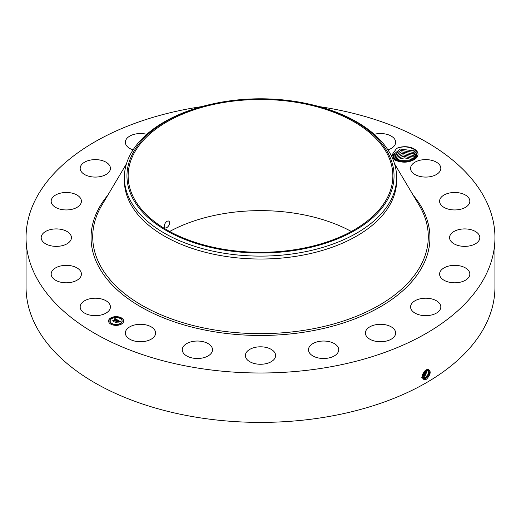 <?xml version="1.0" encoding="UTF-8"?>
<svg xmlns="http://www.w3.org/2000/svg" width="521" height="521" viewBox="0 0 521 521"><rect width="100%" height="100%" fill="white"/><g stroke="black" fill="none" stroke-linecap="round" stroke-linejoin="round"><path stroke-width="0.78" d="M319.152 106.59A234.45 135.356 180 0 1 494.95 237.641A234.45 135.356 180 0 1 326.504 367.526A234.45 135.356 180 0 1 26.05 237.641A234.45 135.356 180 0 1 194.496 107.756A234.45 135.356 180 0 1 201.848 106.59M494.95 237.641L494.95 287.045A234.45 135.356 180 0 1 326.504 416.924A234.45 135.356 180 0 1 26.05 287.045L26.05 237.641M426.289 369.858L428.112 369.272C431.29 371.037 430.795 374.306 426.614 379.093L424.211 379.77C420.988 377.289 421.678 373.987 426.282 369.858M169.67 231.467A132.354 76.411 180 0 1 223.235 213.721A132.354 76.411 180 0 1 351.33 231.467M391.343 155.818L396.631 148.394A13.123 7.574 180 0 1 417.484 152.145A13.123 7.574 180 0 1 415.087 159.048L405.494 161.966L396.266 160.038L393.166 157.153L392.678 155.238L400.141 149.026L413.511 150.816L416.611 153.956L413.544 150.856L400.167 149.032L392.678 155.245M396.266 160.038L394.866 160.071L392.215 157.648M394.866 160.071C402.29 163.164 409.031 162.826 415.087 159.048M80.788 309.396A15.129 8.733 180 0 1 80.175 306.941A15.129 8.733 180 0 1 93.148 298.292A15.129 8.733 180 0 1 109.814 304.479A15.129 8.733 180 0 1 110.426 306.941A15.129 8.733 180 0 1 97.453 315.583A15.129 8.733 180 0 1 80.788 309.396M81.413 274.326A15.129 8.733 180 0 1 66.076 282.805A15.129 8.733 180 0 1 51.169 274.072A15.129 8.733 180 0 1 51.175 273.825A15.129 8.733 180 0 1 66.512 265.339A15.129 8.733 180 0 1 81.419 274.072A15.129 8.733 180 0 1 81.413 274.326M70.55 240.578A15.129 8.733 180 0 1 53.722 246.244A15.129 8.733 180 0 1 41.179 237.641A15.129 8.733 180 0 1 42.058 234.704A15.129 8.733 180 0 1 58.88 229.038A15.129 8.733 180 0 1 71.429 237.641A15.129 8.733 180 0 1 70.55 240.578M78.274 206.544A15.129 8.733 180 0 1 61.413 209.475A15.129 8.733 180 0 1 51.169 201.21A15.129 8.733 180 0 1 54.321 195.876A15.129 8.733 180 0 1 71.175 192.946A15.129 8.733 180 0 1 81.419 201.21A15.129 8.733 180 0 1 78.274 206.544M103.835 175.557A15.129 8.733 180 0 1 88.238 176.072A15.129 8.733 180 0 1 80.175 168.348A15.129 8.733 180 0 1 86.766 161.139A15.129 8.733 180 0 1 102.357 160.624A15.129 8.733 180 0 1 110.426 168.348A15.129 8.733 180 0 1 103.835 175.557M133.063 149.879A15.129 8.733 180 0 1 125.353 142.266A15.129 8.733 180 0 1 136.215 133.884A15.129 8.733 180 0 1 146.766 134.32M374.234 134.32A15.129 8.733 180 0 1 393.01 137.336A15.129 8.733 180 0 1 395.647 142.266A15.129 8.733 180 0 1 387.937 149.879M411.186 170.803A15.129 8.733 180 0 1 410.574 168.348A15.129 8.733 180 0 1 423.547 159.7A15.129 8.733 180 0 1 440.212 165.886A15.129 8.733 180 0 1 440.825 168.348A15.129 8.733 180 0 1 427.852 176.99A15.129 8.733 180 0 1 411.186 170.803M439.587 200.963A15.129 8.733 180 0 1 454.924 192.477A15.129 8.733 180 0 1 469.831 201.21A15.129 8.733 180 0 1 469.825 201.464A15.129 8.733 180 0 1 454.488 209.943A15.129 8.733 180 0 1 439.581 201.21A15.129 8.733 180 0 1 439.587 200.963M450.45 234.704A15.129 8.733 180 0 1 467.278 229.038A15.129 8.733 180 0 1 479.821 237.641A15.129 8.733 180 0 1 478.942 240.578A15.129 8.733 180 0 1 462.12 246.244A15.129 8.733 180 0 1 449.571 237.641A15.129 8.733 180 0 1 450.45 234.704M442.726 268.738A15.129 8.733 180 0 1 459.587 265.808A15.129 8.733 180 0 1 469.831 274.072A15.129 8.733 180 0 1 466.679 279.406A15.129 8.733 180 0 1 449.825 282.336A15.129 8.733 180 0 1 439.581 274.072A15.129 8.733 180 0 1 442.726 268.738M417.165 299.731A15.129 8.733 180 0 1 432.762 299.217A15.129 8.733 180 0 1 440.825 306.941A15.129 8.733 180 0 1 434.234 314.15A15.129 8.733 180 0 1 418.643 314.658A15.129 8.733 180 0 1 410.574 306.941A15.129 8.733 180 0 1 417.165 299.731M376.266 324.642A15.129 8.733 180 0 1 395.647 333.017A15.129 8.733 180 0 1 384.785 341.398A15.129 8.733 180 0 1 365.397 333.017A15.129 8.733 180 0 1 376.266 324.642M324.036 341.034A15.129 8.733 180 0 1 338.728 349.767A15.129 8.733 180 0 1 323.163 358.494A15.129 8.733 180 0 1 308.478 349.767A15.129 8.733 180 0 1 324.036 341.034M265.586 347.312A15.129 8.733 180 0 1 275.629 355.537A15.129 8.733 180 0 1 255.414 363.762A15.129 8.733 180 0 1 245.371 355.537A15.129 8.733 180 0 1 265.586 347.312M206.635 342.851A15.129 8.733 180 0 1 212.522 349.767A15.129 8.733 180 0 1 204.069 357.601A15.129 8.733 180 0 1 188.159 356.677A15.129 8.733 180 0 1 182.272 349.767A15.129 8.733 180 0 1 190.725 341.926A15.129 8.733 180 0 1 206.635 342.851M152.966 328.093A15.129 8.733 180 0 1 155.603 333.017A15.129 8.733 180 0 1 144.942 341.366A15.129 8.733 180 0 1 127.99 337.947A15.129 8.733 180 0 1 125.353 333.017A15.129 8.733 180 0 1 136.007 324.674A15.129 8.733 180 0 1 152.966 328.093M110.765 317.914A7.561 4.363 180 0 1 119.003 316.97A7.561 4.363 180 0 1 123.672 321.008A7.561 4.363 180 0 1 121.458 324.095A7.561 4.363 180 0 1 113.213 325.039A7.561 4.363 180 0 1 108.544 321.008A7.561 4.363 180 0 1 110.765 317.914M422.069 376.996L423.091 378.552L424.048 378.858L425.918 378.383L429.571 373.7L428.822 369.519L426.868 369.571M297.765 249.214A132.354 76.411 180 0 1 128.146 175.89A132.354 76.411 180 0 1 223.235 102.572A132.354 76.411 180 0 1 392.854 175.89A132.354 76.411 180 0 1 297.765 249.214M164.597 227.345C166.03 230.015 171.122 224.056 169.292 221.672C167.703 218.911 162.832 224.994 164.597 227.345L165.04 227.775M169.292 221.672L168.824 221.223M396.631 148.394C402.766 146.147 408.549 146.453 413.967 149.293L417.1 152.536L413.921 159.778M123.672 321.099A7.561 4.363 0 0 0 118.931 317.139A7.561 4.363 0 0 0 110.765 318.103A7.561 4.363 0 0 0 108.55 321.099M423.085 378.546L424.029 378.845L425.898 378.376L429.551 373.7L428.816 369.519M388.64 197.596A133.539 77.101 0 0 0 312.366 104.845A133.539 77.101 0 0 0 208.634 104.845A133.539 77.101 0 0 0 132.36 154.183A133.539 77.101 0 0 0 222.903 249.872A133.539 77.101 0 0 0 388.64 197.596M396.631 177.511L396.631 180.429A136.131 78.593 180 0 1 298.826 255.85A136.131 78.593 180 0 1 124.369 180.429L124.369 177.511A136.131 78.593 0 0 0 298.826 252.932A136.131 78.593 180 0 0 391.128 199.641A136.131 78.593 0 0 0 396.631 177.511A136.131 78.593 0 0 0 313.368 105.086L312.366 104.845M110.152 321.099A5.959 3.439 0 0 0 110.152 321.19A5.959 3.439 0 0 0 113.832 324.368A5.959 3.439 0 0 0 120.325 323.626A5.959 3.439 0 0 0 122.07 321.19A5.959 3.439 0 0 0 122.064 321.099M120.462 318.338L121.321 318.338M120.462 323.86L121.321 323.86M122.442 321.099L123.301 321.099M110.901 323.86L111.761 323.86M115.682 325L116.541 325M110.901 318.338L111.761 318.338M115.682 317.191L116.541 317.191M108.922 321.099L109.781 321.099M425.156 377.914L428.659 373.622L428.405 369.369L428.64 373.622L425.136 377.907L423.28 378.376L425.156 377.914L425.507 378.826M124.369 177.511A136.131 78.593 0 0 1 129.872 155.388A136.131 78.593 180 0 1 207.632 105.086A136.131 78.593 180 0 1 208.14 104.968M120.325 323.437A5.959 3.439 180 0 1 113.832 324.186A5.959 3.439 180 0 1 110.152 321.008A5.959 3.439 180 0 1 111.898 318.572A5.959 3.439 180 0 1 118.391 317.83A5.959 3.439 180 0 1 122.07 321.008A5.959 3.439 180 0 1 120.325 323.437M121.217 318.435L120.429 318.246L121.217 318.435M121.217 323.951L120.429 323.762L121.217 323.951M123.197 321.19L122.415 321.008L123.197 321.19M111.65 323.951L110.869 323.762L111.65 323.951M116.437 325.097L115.649 324.909L116.437 325.097M111.006 318.057L111.787 318.246L111.006 318.057M115.786 316.911L116.567 317.1L115.786 316.911M109.026 320.819L109.807 321.008L109.026 320.819M417.067 156.593L416.611 153.956L417.106 156.013M117.713 320.083L116.665 320.298L116.339 319.536L113.799 321.288L112.731 320.669L115.662 319.36L114.542 319.204L115.838 319.256L114.503 319.093L114.887 318.481L117.713 320.083M117.713 320.252L116.652 320.402L117.713 320.252M116.724 320.102L116.313 319.738L113.962 321.092L113.891 321.561L112.699 320.871L113.825 321.45L116.307 319.66L116.73 319.953M117.928 320.207L120.351 321.607L119.27 321.789L119.361 321.346L118.514 320.773L117.42 321.405L118.528 320.929L119.263 321.626L118.528 320.995L117.622 321.516L118.742 321.711L117.766 322.278L117.225 321.516L116.04 322.545L114.894 321.88L115.577 321.926L116.587 321.346L116.137 321.19L116.756 321.242L116.157 321.053L116.951 321.131L117.928 320.207M120.39 321.789L119.237 321.913L120.384 321.744M118.834 321.854L117.824 322.44L118.834 321.854M117.707 322.024L117.232 321.744L116.131 322.851L114.776 322.069L116.066 322.74L117.232 321.672L117.707 321.945M422.746 378.272L423.312 378.669M422.739 378.266L423.273 378.376M413.511 152.366L416.611 155.499L417.021 156.684L416.611 155.512L413.544 152.399L400.818 150.445L392.756 156.013L400.792 150.439L413.511 152.366L414.371 151.409M117.459 320.122L114.887 318.663L114.672 319.015M115.662 319.36L113.083 320.871M120.077 321.633L117.935 320.395M117.941 320.565L116.951 321.32L116.724 321.047M116.587 321.346L115.258 322.089M118.417 321.9L117.622 321.516M116.203 322.453L116.085 322.825M422.44 377.894L424.374 377.438L427.904 369.324L424.387 377.445L424.745 378.357M422.446 377.907L424.387 377.445M413.511 153.91L416.611 157.042L413.544 153.942L401.457 151.885L392.997 156.788L401.463 151.871L413.511 153.91L414.371 152.953M427.363 369.402L423.625 376.976L421.789 377.445L423.606 376.97L427.35 369.409M393.407 157.55L402.127 153.33L413.511 155.453L416.207 157.889L413.544 155.486L402.186 153.337L393.407 157.557M422.069 376.826L422.844 376.501L426.699 369.643M422.069 376.846L422.863 376.507L426.719 369.636M415.524 158.599L413.544 157.029L402.896 154.815L394.013 158.332L402.896 154.802L413.511 156.997L415.53 158.592M422.127 376.006L425.918 370.066M422.453 376.95L422.095 376.038L425.937 370.053M413.544 158.573L403.703 156.313L394.846 159.1L403.677 156.3L413.511 158.54L414.631 159.315L413.544 158.573M422.394 374.827L424.928 370.828M422.407 374.794L424.902 370.854M413.42 160.045L404.537 157.843L395.98 159.875M413.433 160.038L404.53 157.83L395.967 159.869M411.766 160.761L397.543 160.65M411.779 160.755L397.523 160.644M409.252 161.49L399.939 161.438M409.278 161.484L399.907 161.432M413.244 195.297A169.436 97.824 180 0 1 308.204 331.512A169.436 97.824 180 0 1 131.377 300.982A169.436 97.824 180 0 1 107.756 195.297M425.918 378.383L426.269 379.295M394.553 163.828L419.216 205.359A167.788 96.873 180 0 1 307.742 329.734A167.788 96.873 180 0 1 139.218 303.723A167.788 96.873 180 0 1 101.784 205.359L126.447 163.828M424.048 378.858L424.107 379.848M423.625 376.976L423.977 377.888M422.863 376.507L423.215 377.419M413.661 159.921L414.371 159.126M413.511 158.54L414.371 157.583M413.511 156.997L414.371 156.04M413.511 155.453L414.371 154.496M413.511 150.816L414.918 149.26M207.632 105.086L208.634 104.845"/></g></svg>
